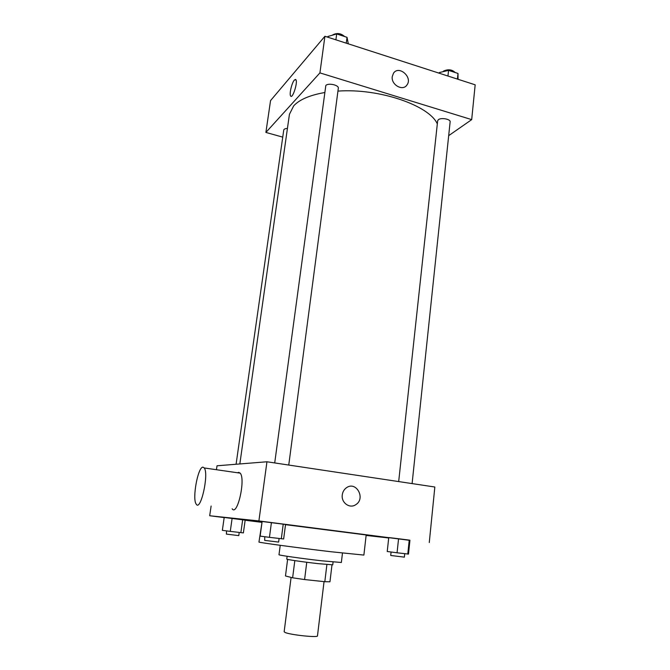 <?xml version="1.0" encoding="UTF-8"?>
<svg xmlns="http://www.w3.org/2000/svg" width="670" height="670" viewBox="0 0 670 670"><rect width="100%" height="100%" fill="white"/><g stroke="black" fill="none" stroke-linecap="round" stroke-linejoin="round"><path stroke-width="1" d="M291.098 577.414L284.147 631.743L285.077 632.455C290.144 634.892 318.233 637.857 317.471 635.889L324.046 581.627M326.893 564.55L324.816 581.702L329.958 581.778L331.985 564.902M324.816 581.702L304.59 579.558L292.623 577.808L285.479 575.966L287.614 559.391M306.76 562.264L304.59 579.558M294.817 560.622L292.623 577.808M333.082 562.013L332.747 564.827L318.083 563.638C303.594 562.013 286.082 559.467 286.768 559.098L287.137 556.284M342.471 553.068L341.357 562.49L321.567 560.782C301.835 558.545 278.017 555.137 278.988 554.726L280.228 545.313M285.521 524.677L366.172 534.97L363.885 555.078L331.055 551.745C297.514 547.8 257.154 542.323 258.963 542.013L262.062 521.964M409.931 540.246L388.751 537.558L387.235 551.502L397.059 552.792L408.491 554.082L409.931 540.246L409.236 540.087L407.779 554.09M366.122 535.431L388.701 537.976M409.914 540.372L258.896 520.933L209.693 515.749L224.182 517.583M245.145 520.238L261.635 522.324M285.546 524.468L262.129 521.495L260.144 536.117L269.449 537.348L283.653 538.965L285.546 524.468L283.234 524.099L281.308 538.781M245.161 520.129L224.199 517.475L222.356 530.347L230.271 531.385L243.386 532.901L245.161 520.129L242.674 519.761L240.865 532.675M429.269 542.549L434.838 487.015L266.953 461.772L258.896 520.933M342.278 494.879C342.697 491.864 344.053 489.51 346.356 487.819C356.046 480.482 366.071 498.463 355.778 504.669C349.765 509.007 341.022 502.709 342.278 494.879C341.022 502.709 349.765 509.007 355.77 504.669L355.778 504.669C366.071 498.463 356.046 480.482 346.356 487.819M266.953 461.772L217.021 465.784L216.444 469.72M211.117 506.034L209.693 515.749M237.599 472.769L238.713 472.333L240.203 473.146C245.831 479.176 237.297 516.746 232.13 508.773M202.968 467.157L204.275 467.962C209.132 473.95 200.581 512.064 196.193 504.091C192.022 498.916 197.943 466.697 202.968 467.157M431.145 523.823L432.477 510.582M239.835 463.95L289.432 114.319L293.711 105.81C299.515 99.579 309.791 95.165 324.54 92.569M337.94 91.103C379.12 88.097 429.227 105.433 437.317 123.883M287.43 128.439C285.219 128.548 283.996 129.076 283.753 130.03L236.083 464.251M398.684 481.579L437.652 120.801L438.389 119.687C441.136 117.351 450.751 119.143 450.131 121.873L412.1 483.598M274.708 462.945L325.821 85.509C328.124 82.653 339.095 85.065 338.317 88.247L288.753 465.055M448.682 135.658L471.688 119.629L319.925 72.896L265.889 132.434L282.748 137.124M319.925 72.896L324.908 36.272L475.172 84.822L471.688 119.629M392.268 76.539L393.483 73.239C398.834 64.848 413.013 77.335 406.925 85.015C402.771 91.539 390.886 84.73 392.268 76.539C390.886 84.73 402.771 91.539 406.925 85.015L406.925 85.015C413.013 77.343 398.834 64.848 393.483 73.239M324.908 36.272L270.554 100.601L265.889 132.434M290.998 96.296L290.646 96.028C289.097 94.37 291.785 82.795 294.348 80.073L295.88 79.688C298.041 82.125 292.522 99.277 290.646 96.028C289.097 94.361 291.777 82.795 294.348 80.073L295.537 79.42M348.3 43.826L347.026 37.319L336.683 33.944L327.848 36.507L327.756 37.193M347.026 37.319L346.264 43.165M336.683 33.944L335.896 39.815M332.471 35.167L332.613 34.974C336.834 32.679 340.846 33.207 344.656 36.54M458.037 79.286L458.004 73.449L448.557 70.367L439.344 72.561L439.269 73.223M458.004 73.449L457.417 79.085M448.557 70.367L447.954 76.028M443.079 71.673L443.641 71.02C448.264 69.018 452.091 69.513 455.131 72.511M242.674 519.761L232.105 518.421L230.271 531.385M232.105 518.421L224.199 517.475M226.577 530.9L226.368 534.107L238.78 535.623L239.224 532.474M283.234 524.099L271.417 522.6L269.449 537.348M271.417 522.6L262.129 521.495M264.784 536.729L264.658 540.389L278.628 542.089L279.097 538.513M409.236 540.087L398.566 538.739L397.059 552.792M398.566 538.739L388.751 537.558M391.079 552.013L390.71 555.43L391.38 555.547L404.37 557.147L404.73 553.721M240.203 473.146L204.275 467.962"/></g></svg>
